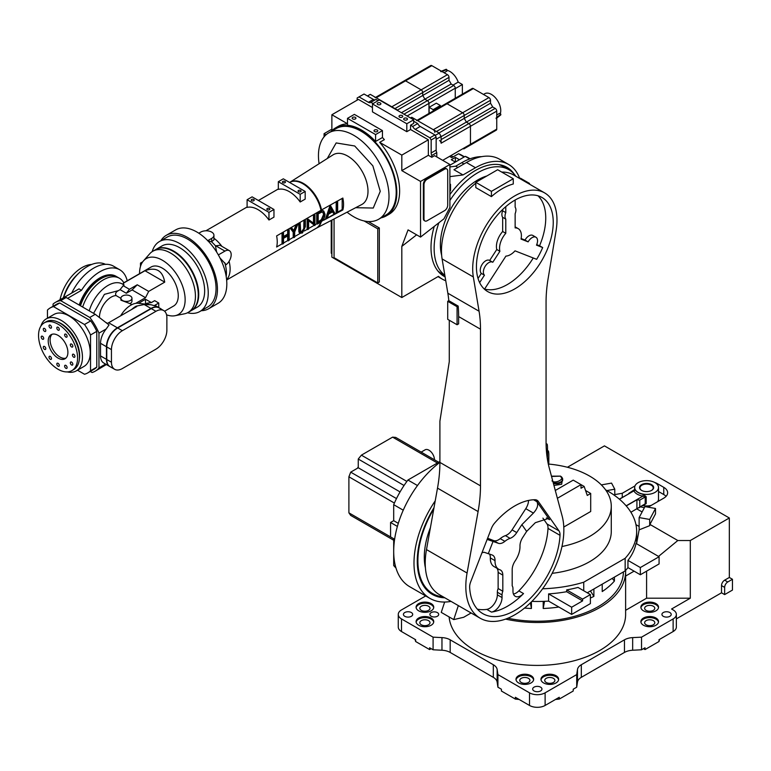 <?xml version="1.0" encoding="UTF-8"?>
<svg xmlns="http://www.w3.org/2000/svg" width="771" height="771" viewBox="0 0 771 771"><rect width="100%" height="100%" fill="white"/><g stroke="black" fill="none" stroke-linecap="round" stroke-linejoin="round"><path stroke-width="1.16" d="M437.408 616.222A4.414 2.554 0 0 0 438.699 614.42A4.414 2.554 0 0 0 435.972 612.068A4.414 2.554 0 0 0 431.162 612.617A4.414 2.554 0 0 0 429.871 614.42A4.414 2.554 0 0 0 432.598 616.781A4.414 2.554 0 0 0 437.408 616.222M655.957 625.233A8.828 5.098 0 0 0 658.54 621.628A8.828 5.098 0 0 0 653.095 616.925A8.828 5.098 0 0 0 643.467 618.024A8.828 5.098 0 0 0 640.884 621.628A8.828 5.098 0 0 0 646.329 626.341A8.828 5.098 0 0 0 655.957 625.233M658.492 622.168A8.828 5.098 0 0 0 652.652 617.908A8.828 5.098 0 0 0 643.467 619.103A8.828 5.098 0 0 0 640.932 622.168M653.307 624.789A5.079 2.93 0 0 0 654.791 622.717A5.079 2.93 0 0 0 651.659 620A5.079 2.93 0 0 0 646.127 620.636A5.079 2.93 0 0 0 644.633 622.717A5.079 2.93 0 0 0 647.765 625.426A5.079 2.93 0 0 0 653.307 624.789M655.957 610.815A8.828 5.098 0 0 0 658.54 607.211A8.828 5.098 0 0 0 653.095 602.498A8.828 5.098 0 0 0 643.467 603.606A8.828 5.098 0 0 0 640.884 607.211A8.828 5.098 0 0 0 646.329 611.923A8.828 5.098 0 0 0 655.957 610.815M658.492 607.75A8.828 5.098 0 0 0 652.652 603.481A8.828 5.098 0 0 0 643.467 604.686A8.828 5.098 0 0 0 640.932 607.75M653.307 610.362A5.079 2.93 0 0 0 654.791 608.29A5.079 2.93 0 0 0 651.659 605.582A5.079 2.93 0 0 0 646.127 606.218A5.079 2.93 0 0 0 644.633 608.29A5.079 2.93 0 0 0 647.765 610.998A5.079 2.93 0 0 0 653.307 610.362M556.045 682.923A8.828 5.098 0 0 0 558.638 679.309A8.828 5.098 0 0 0 553.183 674.606A8.828 5.098 0 0 0 543.555 675.704A8.828 5.098 0 0 0 540.972 679.309A8.828 5.098 0 0 0 546.427 684.022A8.828 5.098 0 0 0 556.045 682.923M558.58 679.858A8.828 5.098 0 0 0 552.749 675.589A8.828 5.098 0 0 0 543.555 676.793A8.828 5.098 0 0 0 541.02 679.858M553.395 682.47A5.079 2.93 0 0 0 554.879 680.398A5.079 2.93 0 0 0 551.747 677.69A5.079 2.93 0 0 0 546.215 678.326A5.079 2.93 0 0 0 544.721 680.398A5.079 2.93 0 0 0 547.863 683.106A5.079 2.93 0 0 0 553.395 682.47M531.074 682.923A8.828 5.098 0 0 0 533.657 679.309A8.828 5.098 0 0 0 528.202 674.606A8.828 5.098 0 0 0 518.584 675.704A8.828 5.098 0 0 0 515.992 679.309A8.828 5.098 0 0 0 521.447 684.022A8.828 5.098 0 0 0 531.074 682.923M533.609 679.858A8.828 5.098 0 0 0 527.769 675.589A8.828 5.098 0 0 0 518.584 676.793A8.828 5.098 0 0 0 516.05 679.858M528.414 682.47A5.079 2.93 0 0 0 529.908 680.398A5.079 2.93 0 0 0 526.766 677.69A5.079 2.93 0 0 0 521.235 678.326A5.079 2.93 0 0 0 519.75 680.398A5.079 2.93 0 0 0 522.883 683.106A5.079 2.93 0 0 0 528.414 682.47M431.162 625.233A8.828 5.098 0 0 0 433.745 621.628A8.828 5.098 0 0 0 428.3 616.925A8.828 5.098 0 0 0 418.672 618.024A8.828 5.098 0 0 0 416.089 621.628A8.828 5.098 0 0 0 421.535 626.341A8.828 5.098 0 0 0 431.162 625.233M433.697 622.168A8.828 5.098 0 0 0 427.857 617.908A8.828 5.098 0 0 0 418.672 619.103A8.828 5.098 0 0 0 416.138 622.168M428.512 624.789A5.079 2.93 0 0 0 429.996 622.717A5.079 2.93 0 0 0 426.864 620A5.079 2.93 0 0 0 421.323 620.636A5.079 2.93 0 0 0 419.838 622.717A5.079 2.93 0 0 0 422.971 625.426A5.079 2.93 0 0 0 428.512 624.789M431.162 610.815A8.828 5.098 0 0 0 433.745 607.211A8.828 5.098 0 0 0 428.3 602.498A8.828 5.098 0 0 0 418.672 603.606A8.828 5.098 0 0 0 416.089 607.211A8.828 5.098 0 0 0 421.535 611.923A8.828 5.098 0 0 0 431.162 610.815M433.697 607.75A8.828 5.098 0 0 0 427.857 603.481A8.828 5.098 0 0 0 418.672 604.686A8.828 5.098 0 0 0 416.138 607.75M428.512 610.362A5.079 2.93 0 0 0 429.996 608.29A5.079 2.93 0 0 0 426.864 605.582A5.079 2.93 0 0 0 421.323 606.218A5.079 2.93 0 0 0 419.838 608.29A5.079 2.93 0 0 0 422.971 610.998A5.079 2.93 0 0 0 428.512 610.362M540.596 690.941A4.636 2.679 0 0 0 541.955 689.043A4.636 2.679 0 0 0 539.093 686.575A4.636 2.679 0 0 0 534.033 687.154A4.636 2.679 0 0 0 532.674 689.043A4.636 2.679 0 0 0 535.537 691.52A4.636 2.679 0 0 0 540.596 690.941M669.854 616.318A4.636 2.679 0 0 0 671.213 614.42A4.636 2.679 0 0 0 668.351 611.952A4.636 2.679 0 0 0 663.291 612.531A4.636 2.679 0 0 0 661.932 614.42A4.636 2.679 0 0 0 664.795 616.896A4.636 2.679 0 0 0 669.854 616.318M411.338 616.318A4.636 2.679 0 0 0 412.697 614.42A4.636 2.679 0 0 0 409.835 611.952A4.636 2.679 0 0 0 404.775 612.531A4.636 2.679 0 0 0 403.426 614.42A4.636 2.679 0 0 0 406.288 616.896A4.636 2.679 0 0 0 411.338 616.318M625.599 570.424A88.308 50.982 180 0 1 625.618 571.523L625.618 614.42A88.308 50.982 180 0 1 599.761 650.473A88.308 50.982 180 0 1 505.545 661.99A88.308 50.982 180 0 1 449.117 616.935M625.618 571.523A88.308 50.982 180 0 1 599.761 607.567A88.308 50.982 180 0 1 505.593 619.103M651.216 505.4A11.922 6.881 180 0 1 642.898 505.603A11.922 6.881 0 0 0 651.216 505.4M640.73 506.855A11.922 6.881 0 0 0 644.402 507.626M724.644 594.595L732.45 590.085L732.45 579.272L727.766 581.98A4.414 2.554 120 0 0 724.644 587.386L724.644 594.595L721.521 592.793L721.521 585.584L724.644 587.386M676.36 618.862L721.521 592.793M673.131 631.545A11.035 6.37 0 0 0 676.36 627.035L676.36 614.42A11.035 6.37 180 0 1 673.131 618.93L641.539 637.164L641.539 649.78L645.028 647.765L645.028 649.567L658.983 641.52L658.983 639.718L673.131 631.545L673.131 618.93M577.479 682.084L577.479 669.469L576.708 674.596L545.116 692.83L545.116 705.455L559.264 697.283L559.264 699.085L573.219 691.028L573.219 689.226L576.708 687.212L577.479 682.084A13.242 7.652 180 0 1 581.315 677.343L624.452 652.439A13.242 7.652 180 0 1 632.663 650.232L641.539 649.78M497.921 687.212L501.41 689.226L501.41 691.028L515.365 699.085L515.365 697.283L529.513 705.455L529.513 692.83L497.921 674.596L497.921 687.212L497.15 682.084A13.242 7.652 180 0 0 493.315 677.343L493.315 664.727A13.242 7.652 180 0 1 497.15 669.469L497.15 682.084M441.966 650.232L441.966 637.607L433.09 637.164L401.498 618.93L401.498 631.545L415.646 639.718L415.646 641.52L429.601 649.567L429.601 647.765L433.09 649.78L441.966 650.232A13.242 7.652 180 0 1 450.177 652.439L493.315 677.343M567.408 467.265L604.445 445.879L729.327 517.987L729.327 577.469L732.45 579.272M676.36 614.42A11.035 6.37 180 0 0 673.131 609.919L671.57 609.013L690.305 598.2L690.305 540.519L729.327 517.987M729.327 577.469L724.644 580.168A4.414 2.554 120 0 0 721.521 585.584M658.983 641.52A123.63 71.375 0 0 0 659.6 639.361M643.467 648.671L645.028 649.567M641.539 637.164L632.663 637.607L632.663 650.232M624.452 652.439L624.452 639.824A13.242 7.652 180 0 1 632.663 637.607M624.452 639.824L581.315 664.727L581.315 677.343M577.479 669.469A13.242 7.652 180 0 1 581.315 664.727M576.708 674.596L576.708 687.212M497.921 674.596L497.15 669.469M493.315 664.727L450.177 639.824L450.177 652.439M441.966 637.607A13.242 7.652 180 0 1 450.177 639.824M433.09 637.164L433.09 649.78M429.601 649.567L431.162 648.671M401.498 631.545A11.035 6.37 180 0 1 398.27 627.035L398.27 614.42A11.035 6.37 0 0 1 401.498 609.919L425.708 595.944M634.996 485.923L622.255 493.276L614.776 494.597L614.776 489.19L611.548 483.099L601.341 484.901M648.141 507.173L663.764 498.153A13.242 7.652 0 0 0 667.638 492.746A13.242 7.652 0 0 0 663.764 487.339L657.518 483.735A13.242 7.652 0 0 0 654.791 482.521M649.924 524.415L655.504 513.881L655.504 508.475L649.693 519.442L649.693 525.668L649.924 524.415L677.815 540.519L690.305 540.519M658.521 556.421L677.815 540.519M690.305 598.2L646.59 598.2L646.59 571.157M646.59 598.2L625.618 610.304M398.27 614.42A11.035 6.37 0 0 0 401.498 618.93M529.513 692.83A11.035 6.37 0 0 0 545.116 692.83M545.116 705.455A11.035 6.37 180 0 1 529.513 705.455M559.264 699.085A123.63 71.375 180 0 1 555.534 699.442M519.105 699.442A123.63 71.375 180 0 1 515.365 699.085M415.646 641.52A123.63 71.375 180 0 1 415.029 639.361M606.922 490.578L614.776 489.19M622.255 493.276L622.255 497.44M666.077 496.351A13.242 7.652 0 0 0 663.764 494.548L658.511 491.522M655.504 508.475L644.942 506.614L639.13 517.582L639.13 529.85L636.663 543.227M639.13 529.85L649.693 525.668M625.618 576.053L634.099 571.157M639.13 526.458L635.94 524.617M636.759 508.86L642.108 511.954M658.501 501.198A11.922 6.881 0 0 0 658.511 500.861L658.511 499.059A11.922 6.881 180 0 1 657.576 501.728A11.922 6.881 0 0 0 658.511 499.059L658.511 487.523A11.922 6.881 180 0 1 651.148 493.883A11.922 6.881 180 0 1 638.157 492.39A11.922 6.881 180 0 1 634.668 487.523A11.922 6.881 180 0 1 642.031 481.162A11.922 6.881 180 0 1 655.022 482.656A11.922 6.881 180 0 1 658.511 487.523M649.693 519.442L639.13 517.582M634.678 490.086L635.14 489.604A11.922 6.881 0 0 0 638.157 492.563A11.922 6.881 0 0 0 643.284 494.317L646.194 496.746L646.194 503.588L643.284 505.487A11.922 6.881 180 0 1 643.139 505.468M641.597 490.404L641.597 490.404A7.064 4.077 180 0 1 641.597 484.631A7.064 4.077 180 0 1 651.582 484.631A7.064 4.077 180 0 1 651.582 490.404A7.064 4.077 180 0 1 641.597 490.404M651.428 490.491A6.621 3.826 0 0 0 653.21 487.879A6.621 3.826 0 0 0 651.273 485.181A6.621 3.826 0 0 0 644.055 484.352A6.621 3.826 0 0 0 639.969 487.879A6.621 3.826 0 0 0 641.751 490.491M639.12 507.781L645.211 503.82L630.9 512.252M628.828 493.806L619.325 499.126M626.254 505.949L636.913 499.791L639.757 500.119L645.211 496.967L642.918 496.129L626.139 505.815M639.757 506.971L639.757 500.119M619.441 499.232L634.292 490.655M643.284 494.317L642.918 496.129C638.359 495.281 635.343 493.536 633.868 490.905A1.32 1.041 153.4 0 0 635.14 489.604M507.867 618.226A86.101 49.71 0 0 0 623.411 571.918M614.42 577.113L614.42 581.026A86.101 49.71 180 0 1 602.218 591.559L602.218 584.158M593.882 588.967L593.882 596.378A86.101 49.71 180 0 1 590.393 598.045M558.859 607.028A86.101 49.71 180 0 1 543.208 608.492L543.208 601.38M531.421 601.862L531.421 608.492A86.101 49.71 180 0 1 524.54 608.059M531.421 608.492L530.39 602.874M543.208 608.492L544.519 601.322M593.882 596.378L590.432 590.962M614.42 581.026L612.203 578.395M627.951 567.61L627.951 560.401A99.343 57.353 0 0 0 636.017 543.42L659.08 556.739L659.08 563.948L640.344 574.761L627.951 567.61A99.343 57.353 180 0 1 625.156 570.916L587.271 592.793M548.595 601.11L548.595 593.892A99.343 57.353 0 0 0 566.666 591.704L566.666 589.902A99.343 57.353 0 0 0 577.999 587.435L590.393 594.595L590.393 603.606L571.658 614.42L548.595 601.11A99.343 57.353 180 0 1 531.894 601.39M557.385 498.288L581.026 484.631L581.026 488.236L584.148 486.434L587.271 495.454L590.702 493.469L590.702 511.491L563.794 527.036M451.035 601.39A77.273 44.612 -60 0 1 429.996 598.421A77.273 44.612 -60 0 1 435.22 500.871M471.12 612.984L463.67 617.282L453.743 619.605L458.331 605.601M433.996 507.703A72.638 41.933 120 0 0 432.309 594.402A72.638 41.933 120 0 0 444.809 597.795M583.734 590.75L583.734 582.211A99.343 57.353 180 0 1 542.611 588.774M571.658 614.42L571.658 607.211L548.595 593.892M590.393 594.595L582.587 599.096L582.587 600.898L571.658 607.211M583.734 582.211L625.156 558.3L625.156 570.916M605.572 489.826A99.343 57.353 180 0 1 636.663 531.498A99.343 57.353 180 0 1 625.156 558.3M640.344 574.761L640.344 567.552L627.951 560.401M659.08 556.739L640.344 567.552M548.692 464.075A73.958 42.704 180 0 1 611.278 506.268L611.278 531.498A73.958 42.704 180 0 1 552.152 573.335M585.555 490.491L590.702 493.469M555.293 490.481L573.219 480.131L584.148 486.434M439.904 462.321A77.273 44.612 120 0 0 396.39 530.217A77.273 44.612 120 0 0 409.7 586.702L429.996 598.421M444.645 602.035L441.253 612.396L453.743 619.605M611.278 506.268A73.958 42.704 180 0 1 561.963 546.523M429.466 592.485A72.638 41.933 120 0 0 432.464 593.477M566.666 589.902L582.587 599.096M582.587 600.898L566.666 591.704M547.506 450.505L548.441 451.045A52.1 30.079 180 0 1 548.827 454.717A52.1 30.079 180 0 1 548.441 458.388L547.362 459.005M439.904 461.559L407.926 480.025A68.436 39.514 120 0 0 393.692 504.677L393.692 520.685L390.569 522.487L390.569 536.905L394.617 539.247M394.395 503.068L348.897 476.796L348.897 512.84L393.692 538.707L393.692 565.538A68.436 39.514 120 0 0 395.928 567.89M548.538 465.077A52.1 30.079 0 0 0 548.827 461.925L548.827 454.717M548.441 464.634L548.441 458.388M395.571 566.618L393.692 565.538M397.383 526.42L390.569 522.487M393.692 520.685L398.299 523.336M403.243 510.19L393.692 504.677M417.477 485.537L407.926 480.025M430.44 527.557A62.702 36.198 120 0 0 425.419 567.919M443.219 596.879A71.751 41.422 -60 0 1 432.753 593.641A71.751 41.422 -60 0 1 433.745 509.101M358.255 466.879A17.666 10.196 120 0 0 357.474 468.228M434.439 459.767A7.729 4.462 -120 0 0 428.975 450.206A7.729 4.462 -120 0 0 425.11 449.821L421.168 452.105M437.408 463.005L392.603 437.138L361.377 455.16L406.886 481.432M404.052 485.489L358.255 459.044L361.377 455.16M392.603 437.138L395.725 437.417L438.728 462.243M358.255 519.779L393.692 540.24L350.699 515.413L348.897 512.84M348.897 476.796L350.699 472.151L358.255 467.775L358.255 459.044M350.699 472.151L396.496 498.586M400.062 491.917L358.255 467.775M546.07 443.547L547.179 444.183A50.78 29.317 180 0 1 547.506 447.498L547.506 454.717A50.78 29.317 180 0 1 547.198 457.935M547.179 457.801L547.179 450.823L546.437 451.247M547.506 447.498A50.78 29.317 180 0 1 547.179 450.823M513.274 183.999A59.608 34.416 120 0 0 491.416 196.624L475.813 187.613L475.813 182.341L497.661 169.726L513.274 178.737L513.274 183.999M556.98 220.198A59.608 34.416 120 0 0 544.634 192.904A59.608 34.416 120 0 0 498.702 208.874A59.608 34.416 120 0 0 472.69 268.867A59.608 34.416 120 0 0 473.327 276.943L479.07 311.233A132.458 76.474 -60 0 1 480.487 329.188L480.487 485.846A132.458 76.474 -60 0 1 478.087 511.558L467.072 573.017A69.323 40.025 120 0 0 465.819 586.48A69.323 40.025 120 0 0 480.179 618.217A69.323 40.025 120 0 0 533.59 599.645A69.323 40.025 120 0 0 563.852 529.879A69.323 40.025 120 0 0 562.184 516.194L549.251 467.92A132.458 76.474 -60 0 1 546.061 441.773L546.061 302.348A132.458 76.474 -60 0 1 548.104 278.678L556.064 230.847A59.608 34.416 120 0 0 556.98 220.198M544.634 192.904L513.419 174.882A59.608 34.416 120 0 0 501.776 172.097M475.813 183.18A59.608 34.416 120 0 0 441.465 250.835A59.608 34.416 120 0 0 442.101 258.921L473.327 276.943M467.072 573.017L426.488 549.588A69.323 40.025 120 0 0 425.226 563.042A69.323 40.025 120 0 0 439.586 594.778L480.179 618.217M469.635 586.962A11.035 6.37 -60 0 1 470.686 581.845L491.397 528.472A11.035 6.37 -60 0 1 494.674 523.008A64.022 36.96 -60 0 1 534.997 499.733A11.035 6.37 -60 0 1 537.04 500.254A11.035 6.37 -60 0 1 538.283 501.401L558.985 530.862A11.035 6.37 -60 0 1 560.016 535.334A64.022 36.96 -60 0 1 530.853 597.824A64.022 36.96 -60 0 1 482.819 613.629A64.022 36.96 -60 0 1 469.655 587.512A11.035 6.37 -60 0 1 469.635 586.962M484.593 289.067A54.307 31.36 120 0 0 533.243 257.986M484.487 289.221L505.911 256.107A15.459 8.924 120 0 0 515.018 250.845L536.655 259.316A54.307 31.36 120 0 0 542.678 247.558L539.555 245.756A54.307 31.36 120 0 0 545.743 218.029A54.307 31.36 120 0 0 537.985 195.786M553.241 222.356A54.307 31.36 -60 0 1 529.532 277.011A54.307 31.36 -60 0 1 487.677 291.563A54.307 31.36 -60 0 1 476.43 266.699A54.307 31.36 -60 0 1 500.138 212.044A54.307 31.36 -60 0 1 541.994 197.492A54.307 31.36 -60 0 1 553.241 222.356M477.384 609.167A64.022 36.96 120 0 0 486.78 609.379A11.035 6.37 120 0 0 497.353 594.855L502.037 597.554L502.037 594.952A7.729 4.462 -60 0 1 502.817 591.251L502.817 575.118A11.035 6.37 120 0 0 500.533 570.068A11.035 6.37 120 0 0 499.81 569.75A17.666 10.196 -60 0 1 498.664 569.239A17.666 10.196 -60 0 1 495.011 561.153A17.666 10.196 -60 0 1 495.021 560.642A11.035 6.37 120 0 0 492.736 555.265A11.035 6.37 120 0 0 492.235 555.024L484.121 552.258L481.971 552.74M498.664 569.239L493.98 566.531A17.666 10.196 -60 0 1 490.327 558.445A17.666 10.196 -60 0 1 490.337 557.934A11.035 6.37 120 0 0 489.44 553.925M487.147 539.401L498.259 543.266A11.035 6.37 120 0 0 504.899 541.338A17.666 10.196 -60 0 1 510.103 538.341A11.035 6.37 120 0 0 516.743 532.588L521.88 524.646L526.641 531.412L522.767 537.397A11.035 6.37 120 0 0 519.972 545.916A11.035 6.37 120 0 0 519.982 546.225A17.666 10.196 -60 0 1 515.182 560.874A11.035 6.37 120 0 0 512.185 569.711L512.185 585.844A7.729 4.462 -60 0 1 512.966 588.639L512.966 591.251A11.035 6.37 -60 0 0 515.25 596.301A11.035 6.37 -60 0 0 523.528 593.574L518.844 590.865A64.022 36.96 120 0 0 547.998 528.395A11.035 6.37 120 0 0 546.967 523.923L558.985 530.862M542.678 247.558L536.491 245.139A7.729 4.462 120 0 0 537.56 240.783A7.729 4.462 120 0 0 535.961 237.246A7.729 4.462 120 0 0 528.145 241.863L521.042 239.087A15.459 8.924 120 0 0 518.189 228.621A15.459 8.924 120 0 0 515.144 227.898L515.144 213.712A7.729 4.462 120 0 0 515.924 210.011A7.729 4.462 120 0 0 515.144 207.206L515.144 200.007M505.786 206.667L505.786 212.613A7.729 4.462 120 0 0 505.786 219.118L505.786 233.305A15.459 8.924 120 0 0 499.541 248.31A15.459 8.924 120 0 0 499.887 251.298L496.765 249.496A15.459 8.924 -60 0 1 496.418 246.508A15.459 8.924 -60 0 1 502.663 231.502L502.663 217.316A7.729 4.462 -60 0 1 502.663 210.811L502.663 209.5M426.488 549.588L437.504 488.12A132.458 76.474 120 0 0 439.904 462.407L439.904 421.178L449.271 361.695L449.271 320.235M457.078 324.745L447.71 319.339L447.71 301.307L457.078 306.713L457.078 324.745L458.639 323.839L458.639 316.573A132.458 76.474 120 0 0 458.176 306.087L448.809 300.68A132.458 76.474 120 0 0 447.845 293.211L442.101 258.921M502.037 597.554A11.035 6.37 -60 0 1 491.464 612.087A64.022 36.96 120 0 0 523.528 593.574M521.88 524.646L533.416 513.081C537.416 508.677 538.572 504.87 536.886 501.661L549.569 519.702L546.427 517.89M542.909 518.141L546.967 523.923M457.078 306.713L458.176 306.087M447.71 301.307L448.809 300.68M491.416 196.624L491.416 191.353L475.813 182.341M491.416 191.353L513.274 178.737M528.559 500.437A11.035 6.37 -60 0 1 525.774 508.677L512.06 529.889A11.035 6.37 -60 0 1 505.419 535.633A17.666 10.196 120 0 0 500.215 538.64A11.035 6.37 -60 0 1 493.575 540.558L487.609 538.225M497.353 594.855L497.353 592.244A7.729 4.462 -60 0 1 498.133 588.543L498.133 572.41A11.035 6.37 120 0 0 496.823 568.169M493.112 541.252L488.361 553.511M513.428 594.046A11.035 6.37 120 0 0 518.844 590.865M526.641 531.412L535.334 522.69L548.258 518.517L549.569 519.702M521.138 238.547L525.022 240.06A7.729 4.462 -60 0 1 532.838 235.444L535.961 237.246M536.712 244.648L539.555 245.756M499.887 251.298L492.785 262.275A7.729 4.462 120 0 0 492.698 262.227A7.729 4.462 120 0 0 485.267 266.188A7.729 4.462 120 0 0 484.439 275.199L479.649 282.6M484.439 275.199L481.316 273.397L478.039 278.456M481.316 273.397A7.729 4.462 -60 0 1 482.145 264.386A7.729 4.462 -60 0 1 489.575 260.425A7.729 4.462 -60 0 1 489.662 260.473L496.765 249.496M502.663 210.811L505.786 212.613M498.133 588.543L502.817 591.251M528.145 241.863L525.022 240.06M492.602 262.169L489.662 260.473M505.786 233.305L502.663 231.502M505.786 219.118L502.663 217.316M402.202 117.134A1.879 1.079 0 0 0 402.751 116.363A1.879 1.079 0 0 0 401.595 115.361A1.879 1.079 0 0 0 399.551 115.602A1.879 1.079 0 0 0 399.002 116.363A1.879 1.079 0 0 0 400.159 117.365A1.879 1.079 0 0 0 402.202 117.134M380.344 104.509A1.879 1.079 0 0 0 380.893 103.748A1.879 1.079 0 0 0 379.737 102.745A1.879 1.079 0 0 0 377.694 102.977A1.879 1.079 0 0 0 377.144 103.748A1.879 1.079 0 0 0 378.301 104.75A1.879 1.079 0 0 0 380.344 104.509M355.373 118.936A1.879 1.079 0 0 0 355.923 118.165A1.879 1.079 0 0 0 354.766 117.163A1.879 1.079 0 0 0 352.713 117.404A1.879 1.079 0 0 0 352.164 118.165A1.879 1.079 0 0 0 353.33 119.168A1.879 1.079 0 0 0 355.373 118.936M377.231 131.552A1.879 1.079 0 0 0 377.78 130.781A1.879 1.079 0 0 0 376.614 129.788A1.879 1.079 0 0 0 374.571 130.02A1.879 1.079 0 0 0 374.022 130.781A1.879 1.079 0 0 0 375.178 131.783A1.879 1.079 0 0 0 377.231 131.552M406.886 119.833A1.879 1.079 0 0 0 407.435 119.071A1.879 1.079 0 0 0 406.278 118.069A1.879 1.079 0 0 0 404.235 118.3A1.879 1.079 0 0 0 403.686 119.071A1.879 1.079 0 0 0 404.842 120.074A1.879 1.079 0 0 0 406.886 119.833M331.251 131.398A50.78 29.317 60 0 1 335.52 127.909A50.78 29.317 60 0 1 360.915 130.424A50.78 29.317 60 0 1 394.087 175.171A50.78 29.317 60 0 1 386.3 215.861A50.78 29.317 60 0 1 381.144 217.817M401.816 155.116L428.348 139.802L428.348 155.299L401.816 170.622L401.816 155.116L379.689 142.346L384.372 139.647A50.78 29.317 -120 0 0 382.455 137.517L375.583 141.478A50.78 29.317 -120 0 0 361.541 130.068A50.78 29.317 -120 0 0 347.49 125.259L347.49 118.349L354.361 114.378L382.455 130.607L375.583 134.568L347.49 118.349M347.49 123.909A50.78 29.317 -120 0 0 338.334 126.29L335.52 127.909M434.246 226.395A62.923 36.324 120 0 0 431.008 247.501A62.923 36.324 120 0 0 444.038 276.307A62.923 36.324 120 0 0 445.118 276.885M442.515 275.334A62.923 36.324 120 0 0 445.021 276.326M444.886 275.517L441.465 273.551A61.815 35.688 -60 0 1 437.764 270.823M499.078 164.637A61.815 35.688 -60 0 1 503.28 166.478L508.744 169.63A61.815 35.688 -60 0 1 515.828 176.27M379.332 99.96L413.68 119.794L413.68 123.399L410.558 125.201L410.558 129.528L406.809 131.687L406.809 123.755L372.46 103.931L379.332 99.96M406.809 123.755L413.68 119.794M331.877 253.543L331.251 253.177L331.251 220.439M331.877 130.241L330.942 129.701L324.071 133.672L324.071 136.843M378.089 100.683L375.901 99.42L370.899 102.302A4.414 2.554 60 0 1 370.61 102.524A4.414 2.554 60 0 1 368.403 102.302L359.035 96.895L364.037 94.014L373.405 99.42A4.414 2.554 -120 0 0 375.275 99.777M359.035 96.895L357.166 97.975L357.166 100.143M449.898 165.216L465.221 156.368A51.879 29.953 -60 0 1 468.344 157.776L470.098 158.787M465.221 156.368L469.684 158.942M457.878 167.452L455.69 166.189L461.762 162.691L463.94 163.953M509.159 169.88A62.923 36.324 120 0 0 505.352 166.488M423.356 184.317L423.983 184.683A4.414 2.554 -60 0 1 427.105 179.277L426.479 178.911A4.414 2.554 120 0 0 423.356 184.317L423.356 218.569A4.414 2.554 120 0 0 424.272 220.593A4.414 2.554 120 0 0 424.609 220.737M423.983 184.683L423.983 218.935L423.356 218.569M446.457 168.82A4.414 2.554 120 0 0 446.168 168.598A4.414 2.554 120 0 0 443.961 168.82L444.588 169.177A4.414 2.554 -60 0 1 446.795 168.965A4.414 2.554 -60 0 1 447.71 170.979L447.71 205.231A4.414 2.554 -60 0 1 444.588 210.637L427.105 220.737A4.414 2.554 -60 0 1 424.898 220.949A4.414 2.554 -60 0 1 423.983 218.935M444.588 169.177L427.105 179.277M417.737 123.572A4.414 2.554 -120 0 0 420.234 126.463L434.911 134.935L429.91 137.816L415.241 129.345A4.414 2.554 60 0 1 412.745 126.463L417.737 123.572L413.68 121.23M436.155 137.093L436.155 150.075A4.414 2.554 -120 0 0 436.781 152.6L431.789 155.482A4.414 2.554 60 0 1 431.162 152.957L431.162 139.975L436.155 137.093L434.911 134.935M436.781 156.918L436.781 152.6M431.162 139.975L429.91 137.816M373.087 103.565L370.899 102.302M412.745 126.463L410.558 125.201M406.809 131.687L372.46 111.862L372.46 103.931M375.583 141.478L375.583 134.568M382.455 137.517L382.455 130.607M326.037 134.8L324.071 133.672M331.877 130.733L331.877 114.744L347.49 123.755M372.46 107.535L358.419 99.42L331.877 114.744M455.69 166.189L449.898 166.941M481.721 156.648A62.702 36.198 120 0 0 461.762 162.691M508.609 164.454L499.56 159.231A66.229 38.242 120 0 0 466.445 162.508L453.955 169.726L463.005 174.95L475.495 167.741A66.229 38.242 -60 0 1 508.609 164.454A66.229 38.242 -60 0 1 519.731 178.525M528.858 183.797L529.513 183.421L520.454 178.197L519.808 178.573M449.898 176.626L463.005 174.95M529.513 183.421L529.513 184.173M445.763 280.76A66.229 38.242 -60 0 1 442.381 279.169A66.229 38.242 -60 0 1 438.506 276.336L401.816 297.529L401.816 246.392L408.061 229.883L420.542 237.092L420.542 181.436L449.898 164.493L434.593 155.665L431.789 157.284L431.789 155.482M449.898 191.314A66.229 38.242 -60 0 1 450.515 190.495L449.898 190.129M450.515 190.495L450.515 184.288L449.898 184.365M514.305 174.285A62.923 36.324 120 0 0 506.952 167.326A62.923 36.324 120 0 0 449.898 194.581M449.898 164.493L449.898 207.447L443.961 218.81L420.542 237.092M443.961 168.82L426.479 178.911M428.348 139.802L410.558 129.528M431.789 157.284L428.348 155.299M364.114 220.959L377.771 228.842L377.771 282.928L334.065 257.687L334.065 218.974M379.689 142.346A50.78 29.317 60 0 1 389.114 214.232L386.3 215.861M331.877 220.111L331.877 257.148L401.816 297.529M416.619 234.827L401.816 246.392M420.542 181.436L401.816 170.622M368.239 221.537L379.332 227.946L377.771 228.842M379.332 227.946L379.332 282.022L377.771 282.928M300.623 191.69A1.503 0.867 0 0 0 301.066 191.083A1.503 0.867 0 0 0 300.141 190.283A1.503 0.867 0 0 0 298.502 190.466A1.503 0.867 0 0 0 298.059 191.083A1.503 0.867 0 0 0 298.984 191.883A1.503 0.867 0 0 0 300.623 191.69M285.01 182.679A1.503 0.867 0 0 0 285.453 182.072A1.503 0.867 0 0 0 284.528 181.272A1.503 0.867 0 0 0 282.89 181.455A1.503 0.867 0 0 0 282.446 182.072A1.503 0.867 0 0 0 283.381 182.872A1.503 0.867 0 0 0 285.01 182.679M253.794 200.711A1.503 0.867 0 0 0 254.228 200.094A1.503 0.867 0 0 0 253.302 199.294A1.503 0.867 0 0 0 251.664 199.477A1.503 0.867 0 0 0 251.23 200.094A1.503 0.867 0 0 0 252.156 200.894A1.503 0.867 0 0 0 253.794 200.711M269.407 209.722A1.503 0.867 0 0 0 269.84 209.105A1.503 0.867 0 0 0 268.915 208.305A1.503 0.867 0 0 0 267.277 208.498A1.503 0.867 0 0 0 266.843 209.105A1.503 0.867 0 0 0 267.768 209.905A1.503 0.867 0 0 0 269.407 209.722M273.965 217.133L268.963 220.014A26.493 15.295 -120 0 0 247.105 207.399L247.105 199.737L252.107 196.846L273.965 209.471L273.965 217.133M305.181 199.111L300.189 201.992A26.493 15.295 -120 0 0 278.331 189.377L278.331 181.705L283.323 178.824L305.181 191.439L305.181 199.111M282.147 243.809L276.616 246.999A26.493 15.295 -120 0 0 277.242 241.824A26.493 15.295 -120 0 0 276.616 235.926L320.987 210.31A26.493 15.295 -120 0 0 307.754 187.314A26.493 15.295 -120 0 0 289.636 182.448L289.848 182.313A26.503 15.304 60 0 1 308.063 186.784A26.503 15.304 60 0 1 321.536 209.943L320.987 210.31M321.536 209.943L342.844 198.041A27.525 15.892 60 0 1 343.538 204.392A27.525 15.892 60 0 1 342.844 209.943L327.183 218.347M218.347 254.912L224.939 251.105A8.828 5.098 -60 0 1 229.363 250.671A8.828 5.098 -60 0 1 231.184 254.709A8.828 5.098 -60 0 1 226.202 264.655L220.005 258.006M216.641 252.05L215.466 245.862A28.884 16.683 -120 0 0 211.485 241.737L207.611 240.745M319.088 163.722A49.893 28.806 60 0 1 318.452 155.665A49.893 28.806 60 0 1 328.783 132.824A49.893 28.806 60 0 1 367.237 146.191A49.893 28.806 60 0 1 389.008 196.403A49.893 28.806 60 0 1 378.677 219.243A49.893 28.806 60 0 1 347.066 212.189M378.677 219.243L385.857 215.09A49.893 28.806 -120 0 0 396.198 192.249A49.893 28.806 -120 0 0 374.417 142.037A49.893 28.806 -120 0 0 335.963 128.67L328.783 132.824M316.852 223.773L314.954 224.862M314.25 225.267L308.593 228.544M307.243 229.324L304.372 230.982M300.295 233.334L294.667 236.581M293.308 237.362L289.135 239.771M287.785 240.552L283.497 243.029M321.594 210.473L323.743 211.061L325.044 214.357C324.861 217.942 323.271 220.622 320.264 222.395L317.363 224.072L316.736 223.706L316.736 212.892L321.594 210.473L323.396 210.907M282.032 243.742L282.032 232.929L283.497 232.803L283.497 237.237L288.296 234.471L288.296 230.028L289.135 229.546L289.135 240.359L288.296 240.851L288.296 235.579L283.497 238.355L283.497 243.617L282.032 243.742M283.497 236.524L287.67 234.105L287.67 229.671L289.135 229.546M288.296 240.851L287.67 240.485L287.67 235.936M293.818 237.661L293.202 237.295L293.202 232.158L290.195 228.216L291.785 228.023L294.243 231.242L296.7 225.18L297.664 224.621L294.667 232.032L294.667 237.169L293.818 237.661L293.818 232.514L293.202 232.158M293.741 230.587L296.074 224.814L297.664 224.621M299.89 233.044L298.888 232.004L298.724 223.291L300.189 223.166L300.729 232.081L302.396 231.878L304.41 228.881L304.506 220.67L305.355 220.188L305.355 226.722L302.444 232.958L300.17 233.266L299.514 232.37L299.35 223.648L300.189 223.166M300.468 231.83L301.769 231.512L303.793 228.524L303.89 220.313L305.355 220.188M322.548 220.679L326.085 218.848M327.241 218.183L334.065 214.242M335.057 213.673L336.657 212.748M337.65 212.17L342.179 209.558L342.179 198.398M313.489 223.137L313.489 214.762L314.337 214.28L314.954 214.637L314.954 225.46L308.593 220.776M314.77 225.566L308.593 220.641L308.593 229.132L307.128 229.257L307.128 218.434L314.115 223.638L314.115 215.128L314.954 214.637M326.249 218.935L325.622 218.579L330.181 205.125L335.134 213.808L334.219 214.338L332.831 211.668L328.591 214.116L327.164 218.405L326.249 218.935L330.692 205.558L330.065 205.192M334.219 214.338L332.494 211.861M336.185 212.478L336.185 201.665L337.033 201.173L337.65 201.539L337.65 212.353L336.185 212.478M316.736 212.892L317.363 213.249L322.22 210.84M317.363 224.072L317.363 213.249M287.67 229.671L288.296 230.028M287.67 234.105L288.296 234.471M282.032 232.929L283.497 232.803M282.658 244.108L282.658 233.285M296.074 224.814L296.7 225.18M290.195 228.216L291.785 228.023M293.818 232.514L290.821 228.573M323.955 220.082L326.162 218.897M342.179 209.558L342.844 209.943M303.89 220.313L304.506 220.67M303.793 228.524L304.41 228.881M301.769 231.512L302.396 231.878M298.724 223.291L299.35 223.648M298.888 232.004L299.514 232.37M313.489 214.762L314.115 215.128M307.754 229.613L307.754 218.8L307.128 218.434M336.185 201.665L337.65 201.539M336.811 212.835L336.811 202.021M229.363 250.671L219.957 245.245L215.466 245.862M211.485 241.737L213.933 239.926L213.933 235.242A7.729 4.462 180 0 1 211.678 238.403L207.746 240.668M198.812 233.208L200.749 232.09A7.729 4.462 180 0 1 209.163 231.127A7.729 4.462 180 0 1 213.933 235.242M268.963 220.014L268.963 212.353L247.105 199.737M268.963 212.353L273.965 209.471M300.189 201.992L300.189 194.321L278.331 181.705M300.189 194.321L305.181 191.439M324.205 214.839L321.95 220.034L318.201 222.472L318.201 213.875L321.738 212.141L323.174 212.285L324.205 214.839L323.579 214.483L321.324 219.668L318.201 221.749M330.74 207.64L332.388 210.811L329.044 212.748L330.74 207.64M321.95 220.034L321.324 219.668M322.837 212.131L323.579 214.483M332.388 210.811L331.761 210.454L329.342 211.852M330.566 208.151L331.761 210.454M208.671 308.728L218.039 303.321A42.386 24.47 -120 0 0 218.039 254.372A42.386 24.47 -120 0 0 175.653 229.903L166.285 235.309A42.386 24.47 60 0 1 208.671 259.779A42.386 24.47 60 0 1 208.671 308.728A42.386 24.47 60 0 1 201.26 310.703M160.86 240.735A42.386 24.47 60 0 1 166.285 235.309M152.195 251.625A40.4 23.323 60 0 1 159.472 241.535A40.4 23.323 60 0 1 190.601 252.358A40.4 23.323 60 0 1 208.237 293.019A40.4 23.323 60 0 1 199.872 311.513A40.4 23.323 60 0 1 187.498 312.766M199.872 311.513L207.678 307.003A40.4 23.323 -120 0 0 216.044 288.508A40.4 23.323 -120 0 0 198.407 247.848A40.4 23.323 -120 0 0 167.278 237.025L159.472 241.535M155.848 249.496A35.321 20.393 60 0 1 156.079 249.361A35.321 20.393 60 0 1 183.296 258.825A35.321 20.393 60 0 1 198.716 294.368A35.321 20.393 60 0 1 191.401 310.54A35.321 20.393 60 0 1 191.169 310.674M191.401 310.54L197.337 307.118A35.321 20.393 -120 0 0 204.652 290.946A35.321 20.393 -120 0 0 189.232 255.394A35.321 20.393 -120 0 0 162.006 245.93L156.079 249.361M375.101 97.666A2.207 1.272 60 0 1 376.2 97.782L391.813 106.793A2.207 1.272 60 0 1 392.767 107.718M407.098 115.997L428.965 103.372L428.965 113.443L428.965 103.372A2.207 1.272 -120 0 0 427.404 100.664A2.207 1.272 60 0 1 428.965 103.372L455.256 88.193L455.256 98.264M401.431 112.72L424.85 99.189L427.404 100.664L403.975 114.185M394.935 108.595L422.72 92.549A2.207 1.272 -120 0 0 421.159 89.85A2.207 1.272 60 0 1 422.72 92.549L422.72 95.498A20.971 12.105 60 0 1 424.85 99.189A20.971 12.105 -120 0 0 422.72 95.498L397.489 110.07M376.2 97.782L405.546 80.839A2.207 1.272 -120 0 0 404.447 80.724A2.207 1.272 60 0 1 405.546 80.839L421.159 89.85L391.813 106.793M398.058 110.773A29.365 16.952 -120 0 0 397.691 110.186L370.321 94.38A29.365 16.952 -120 0 0 369.328 94.881L367.439 95.98M367.497 96.009L370.321 94.38M453.695 85.485L451.141 84.01L424.85 99.189L427.404 100.664L453.695 85.485A2.207 1.272 -120 0 1 455.256 88.193M449.011 80.319L449.011 77.379L422.72 92.549L422.72 95.498L449.011 80.319A20.971 12.105 -120 0 1 451.141 84.01M447.45 74.671L431.837 65.66L405.546 80.839L421.159 89.85L447.45 74.671A2.207 1.272 -120 0 1 449.011 77.379M440.366 106.861L440.366 105.511L436.299 103.169L429.119 107.314L429.119 113.347M431.837 65.66A2.207 1.272 -120 0 0 430.738 65.545L375.554 97.406M429.119 107.314L433.177 109.655L433.177 111.005M440.366 105.511L433.177 109.655M441.128 71.742L446.814 69.621L446.207 69.274L440.655 71.472M446.814 69.621L446.901 71.115L444.096 72.734M453.02 85.099L458.205 82.102A13.242 7.652 -120 0 0 446.852 70.296M458.205 82.102L462.369 84.511L455.256 88.626M462.369 84.511L462.369 94.149M439.547 140.524A2.207 1.272 60 0 1 441.108 143.223L441.108 136.428A29.365 16.952 -120 0 0 439.191 133.104L411.81 117.298A29.365 16.952 -120 0 0 410.818 117.799L410.519 117.973M416.591 120.584A2.207 1.272 60 0 1 417.699 120.69L433.302 129.711A2.207 1.272 60 0 1 434.863 132.41M468.903 145.208A2.207 1.272 60 0 0 470.002 145.314A2.207 1.272 -120 0 0 470.455 144.312A2.207 1.272 60 0 1 470.002 145.314L463.756 148.928A2.207 1.272 -120 0 0 463.766 148.919A2.207 1.272 60 0 1 463.756 148.928A2.207 1.272 60 0 1 463.747 148.928L490.048 133.749A2.207 1.272 -120 0 0 490.057 133.74M441.108 143.223L470.455 126.28A2.207 1.272 -120 0 0 468.903 123.582A2.207 1.272 60 0 1 470.455 126.28L470.455 144.312L442.699 160.339M441.108 136.679L466.349 122.107L468.903 123.582L441.108 139.618M436.425 131.513L464.219 115.467A2.207 1.272 -120 0 0 462.658 112.759A2.207 1.272 60 0 1 464.219 115.467L464.219 118.416A20.971 12.105 60 0 1 466.349 122.107A20.971 12.105 -120 0 0 464.219 118.416L438.978 132.978M417.699 120.69L447.045 103.748A2.207 1.272 -120 0 0 445.937 103.642A2.207 1.272 60 0 1 447.045 103.748L462.658 112.759L433.302 129.711M410.586 118.002L411.81 117.298M435.191 135.417L439.191 133.104M436.155 139.291L441.108 136.428M496.746 129.133L496.746 111.101L470.455 126.28L470.455 144.312L496.746 129.133A2.207 1.272 -120 0 1 496.293 130.145L470.002 145.314M495.184 108.403L492.63 106.928L466.349 122.107L468.903 123.582L495.184 108.403A2.207 1.272 -120 0 1 496.746 111.101M490.501 103.237L490.501 100.288L464.219 115.467L464.219 118.416L490.501 103.237A20.971 12.105 -120 0 1 492.63 106.928M488.939 97.589L473.336 88.569L447.045 103.748L462.658 112.759L488.939 97.589A2.207 1.272 -120 0 1 490.501 100.288M473.336 88.569A2.207 1.272 -120 0 0 472.228 88.463L417.044 120.324M496.746 114.985L499.56 113.356L500.803 114.185L496.119 118.04M496.119 118.589L500.803 114.879L500.803 114.185M500.244 113.809A13.242 7.652 -120 0 0 496.331 98.871A13.242 7.652 -120 0 0 484.757 93.725L483.504 94.448M444.857 275.334A61.815 35.688 -60 0 1 434.131 248.407A61.815 35.688 -60 0 1 438.882 222.78M486.819 175.981A52.987 30.589 120 0 0 440.376 244.802A52.987 30.589 120 0 0 441.648 255.249M449.898 200.489A61.815 35.688 -60 0 1 508.744 169.63M455.198 161.968A2.872 1.658 120 0 0 455.362 160.975L455.362 157.371L459.42 159.713M455.362 162.064L451.295 159.713L455.362 157.371M464.132 156.995L458.504 153.757L451.767 157.641L450.206 156.744M464.45 156.812L461.55 155.125A50.78 29.317 120 0 0 458.504 153.757M451.527 155.983L453.088 156.879M139.551 273.686A32.228 18.61 60 0 1 139.551 273.368A32.228 18.61 60 0 1 143.454 260.897L149.757 253.746A35.321 20.393 60 0 1 152.803 251.25A35.321 20.393 60 0 1 180.019 260.714A35.321 20.393 60 0 1 195.439 296.257A35.321 20.393 60 0 1 188.124 312.428A35.321 20.393 60 0 1 184.433 313.816L175.094 315.705A32.228 18.61 60 0 1 166.565 314.828M152.803 251.25L155.607 249.631A35.321 20.393 60 0 1 182.833 259.095A35.321 20.393 60 0 1 198.253 294.638A35.321 20.393 60 0 1 190.929 310.809L188.124 312.428M143.454 260.897A32.228 18.61 60 0 1 169.013 265.214A32.228 18.61 60 0 1 185.136 299.688A32.228 18.61 60 0 1 175.094 315.705M164.599 311.224L173.6 306.029A22.523 13.001 -120 0 0 178.265 295.717A22.523 13.001 -120 0 0 168.435 273.059A22.523 13.001 -120 0 0 151.087 267.026L123.62 282.88M130.338 300.497A5.522 3.19 180 0 1 124.324 301.191A5.522 3.19 180 0 1 120.922 298.242A5.522 3.19 180 0 1 122.541 295.987A5.522 3.19 180 0 1 128.555 295.303A5.522 3.19 180 0 1 131.957 298.242A5.522 3.19 180 0 1 130.338 300.497M131.957 298.242L131.957 301.124A5.522 3.19 180 0 1 130.338 303.379A5.522 3.19 180 0 1 129.952 303.581L120.922 300.189L120.922 298.242M142.731 261.803L140.486 263.094L141.565 263.711M140.486 266.438L140.486 263.094M123.871 282.909L144.977 270.727C156.06 266.727 162.642 270.534 164.724 282.138L148.687 291.399L145.536 297.683L135.715 303.35M138.529 303.292L145.488 299.273L151.386 302.56L154.672 300.661L158.749 303.022L154.508 305.47M82.661 307.041A32.228 18.61 -60 0 1 119.447 278.264A32.228 18.61 -60 0 1 123.803 282.774M119.447 278.264L117.269 277.001A32.228 18.61 120 0 0 80.473 305.779M89.234 310.838A28.7 16.567 -60 0 1 124.015 285.222L123.321 283.227M131.822 304.661L129.952 303.581M120.922 298.367L116.084 295.572A16.557 9.56 120 0 0 99.43 317.401M145.488 304.111L145.488 299.273M151.386 302.56L146.712 303.282L146.712 304.256M158.749 307.523L158.749 303.022M148.842 304.506L146.712 303.282M145.536 297.683L132.101 289.925L126.319 293.259L120.074 289.655L118.377 290.638C115.785 292.084 115.014 293.732 116.084 295.572M148.687 291.399L137.248 284.788L132.101 289.925M137.248 284.788L129.441 289.298L123.196 285.694L124.015 285.222M144.977 270.727L164.724 282.138M123.196 285.694L120.074 289.655M129.441 289.298L126.319 293.259M67.578 298.338L81.495 290.301A39.735 22.947 -60 0 1 99.902 271.749A39.735 22.947 -60 0 1 119.765 269.773A39.735 22.947 -60 0 1 127.215 280.808M119.765 269.773L113.53 266.168A39.735 22.947 120 0 0 93.657 268.144A39.735 22.947 120 0 0 71.732 292.961M81.495 290.301L79.008 288.874L55.367 302.405A39.735 22.947 60 0 1 60.687 300.661L89.783 317.459A39.735 22.947 60 0 1 98.967 333.139L98.967 367.902L105.588 364.076M80.107 305.567A32.209 18.6 -60 0 1 100.779 278.398A32.209 18.6 -60 0 1 116.594 276.644A32.228 18.61 120 0 0 116.016 276.278A32.228 18.61 120 0 0 99.902 277.878A32.228 18.61 120 0 0 79.22 305.056M109.819 366.514A15.459 8.924 -60 0 1 109.655 366.427A15.459 8.924 -60 0 1 106.456 359.353L106.456 346.728A15.459 8.924 -60 0 1 117.385 327.81L150.952 308.429A15.459 8.924 -60 0 1 158.672 307.658A15.459 8.924 -60 0 1 158.826 307.754M89.783 317.459L95.238 314.308L109.039 324.957L106.205 328.957A15.459 8.924 120 0 0 100.529 343.307L100.529 355.923A15.459 8.924 120 0 0 103.728 362.996L109.655 366.427A15.459 8.924 -60 0 1 106.456 359.353L106.456 346.728A15.459 8.924 -60 0 1 117.385 327.81L150.952 308.429A15.459 8.924 -60 0 1 158.672 307.658L158.99 307.841A15.459 8.924 120 0 0 151.261 308.612L117.693 327.983A15.459 8.924 120 0 0 106.774 346.911L106.774 359.527A15.459 8.924 120 0 0 109.974 366.601A15.459 8.924 -60 0 1 106.774 359.527L100.529 355.923M158.672 307.658L155.944 306.087L151.039 304.767L144.187 304.526L136.12 306.174L136.746 306.54L108.644 322.76A15.459 8.924 120 0 0 107.362 323.589M106.205 328.957L98.967 333.139M106.398 364.538L95.103 371.236A39.735 22.947 60 0 1 92.096 372.509L90.284 371.468M98.967 367.902A39.735 22.947 60 0 1 95.103 371.236M151.039 304.767L138.327 303.273A20.624 11.902 120 0 0 120.652 315.831M131.639 309.479A23.178 13.386 -60 0 1 136.12 306.174M161.091 308.882L154.846 305.277M95.238 314.308L66.152 297.51L64.253 297.384L79.008 288.874M53.064 306.28L53.064 304.082A39.735 22.947 60 0 1 55.367 302.405M66.152 297.51L60.687 300.661M45.797 348.665A1.764 1.022 -120 0 0 45.026 346.883A1.764 1.022 -120 0 0 43.658 346.41A1.764 1.022 -120 0 0 43.292 347.22A1.764 1.022 -120 0 0 44.063 348.993A1.764 1.022 -120 0 0 45.431 349.465A1.764 1.022 -120 0 0 45.797 348.665M52.11 334.257A13.907 8.028 -120 0 0 50.105 339.972A13.907 8.028 -120 0 0 55.57 353.301A13.907 8.028 -120 0 0 65.892 358.13M67.896 352.414A13.907 8.028 -120 0 0 61.825 338.411A13.907 8.028 -120 0 0 51.108 334.691A13.907 8.028 -120 0 0 48.226 341.052A13.907 8.028 -120 0 0 54.298 355.055A13.907 8.028 -120 0 0 65.015 358.775A13.907 8.028 -120 0 0 67.896 352.414M77.572 357.995A27.592 15.931 60 0 1 71.857 370.629A27.592 15.931 60 0 1 50.597 363.237A27.592 15.931 60 0 1 38.55 335.462A27.592 15.931 60 0 1 44.265 322.837A27.592 15.931 60 0 1 65.535 330.229A27.592 15.931 60 0 1 77.572 357.995M71.857 370.629L73.737 369.55A27.592 15.931 -120 0 0 79.452 356.915A27.592 15.931 -120 0 0 67.405 329.15A27.592 15.931 -120 0 0 46.135 321.748L44.265 322.837M59.309 365.483A1.764 1.022 -120 0 0 58.538 363.7A1.764 1.022 -120 0 0 57.179 363.228A1.764 1.022 -120 0 0 56.813 364.037A1.764 1.022 -120 0 0 57.584 365.811A1.764 1.022 -120 0 0 58.943 366.292A1.764 1.022 -120 0 0 59.309 365.483M67.116 367.574A1.764 1.022 -120 0 0 66.345 365.791A1.764 1.022 -120 0 0 64.986 365.319A1.764 1.022 -120 0 0 64.619 366.129A1.764 1.022 -120 0 0 65.39 367.902A1.764 1.022 -120 0 0 66.749 368.384A1.764 1.022 -120 0 0 67.116 367.574M72.831 364.269A1.764 1.022 -120 0 0 72.06 362.495A1.764 1.022 -120 0 0 70.701 362.023A1.764 1.022 -120 0 0 70.334 362.833A1.764 1.022 -120 0 0 71.105 364.606A1.764 1.022 -120 0 0 72.464 365.078A1.764 1.022 -120 0 0 72.831 364.269M72.831 346.246A1.764 1.022 -120 0 0 72.06 344.473A1.764 1.022 -120 0 0 70.701 343.991A1.764 1.022 -120 0 0 70.334 344.801A1.764 1.022 -120 0 0 71.105 346.584A1.764 1.022 -120 0 0 72.464 347.056A1.764 1.022 -120 0 0 72.831 346.246M67.116 336.349A1.764 1.022 -120 0 0 66.345 334.575A1.764 1.022 -120 0 0 64.986 334.103A1.764 1.022 -120 0 0 64.619 334.903A1.764 1.022 -120 0 0 65.39 336.686A1.764 1.022 -120 0 0 66.749 337.158A1.764 1.022 -120 0 0 67.116 336.349M59.309 329.429A1.764 1.022 -120 0 0 58.538 327.646A1.764 1.022 -120 0 0 57.179 327.174A1.764 1.022 -120 0 0 56.813 327.983A1.764 1.022 -120 0 0 57.584 329.766A1.764 1.022 -120 0 0 58.943 330.239A1.764 1.022 -120 0 0 59.309 329.429M51.503 327.338A1.764 1.022 -120 0 0 50.732 325.555A1.764 1.022 -120 0 0 49.373 325.083A1.764 1.022 -120 0 0 49.007 325.892A1.764 1.022 -120 0 0 49.778 327.675A1.764 1.022 -120 0 0 51.137 328.147A1.764 1.022 -120 0 0 51.503 327.338M45.797 330.634A1.764 1.022 -120 0 0 45.026 328.86A1.764 1.022 -120 0 0 43.658 328.388A1.764 1.022 -120 0 0 43.292 329.198A1.764 1.022 -120 0 0 44.063 330.971A1.764 1.022 -120 0 0 45.431 331.443A1.764 1.022 -120 0 0 45.797 330.634M51.503 358.554A1.764 1.022 -120 0 0 50.732 356.78A1.764 1.022 -120 0 0 49.373 356.308A1.764 1.022 -120 0 0 49.007 357.118A1.764 1.022 -120 0 0 49.778 358.891A1.764 1.022 -120 0 0 51.137 359.363A1.764 1.022 -120 0 0 51.503 358.554M43.706 338.44A1.764 1.022 -120 0 0 42.935 336.667A1.764 1.022 -120 0 0 41.567 336.195A1.764 1.022 -120 0 0 41.2 336.994A1.764 1.022 -120 0 0 41.971 338.777A1.764 1.022 -120 0 0 43.34 339.25A1.764 1.022 -120 0 0 43.706 338.44M74.922 356.462A1.764 1.022 -120 0 0 74.151 354.689A1.764 1.022 -120 0 0 72.792 354.217A1.764 1.022 -120 0 0 72.426 355.026A1.764 1.022 -120 0 0 73.197 356.8A1.764 1.022 -120 0 0 74.556 357.272A1.764 1.022 -120 0 0 74.922 356.462M79.355 359.103A26.05 15.044 -120 0 0 79.635 355.547A26.05 15.044 -120 0 0 57.989 322.105M40.882 326.133A30.021 17.338 60 0 1 46.202 318.915A30.021 17.338 60 0 1 69.342 326.952A30.021 17.338 60 0 1 82.449 357.166A30.021 17.338 60 0 1 76.233 370.918A30.021 17.338 60 0 1 67.308 371.911M76.233 370.918L84 366.427A30.021 17.338 -120 0 0 90.226 352.684A30.021 17.338 -120 0 0 77.119 322.461A30.021 17.338 -120 0 0 53.98 314.423L46.202 318.915M47.445 318.192L47.445 310.087A37.528 21.665 60 0 1 50.221 307.918A37.528 21.665 60 0 1 53.498 306.598L84.492 324.495A37.528 21.665 60 0 1 90.535 334.961L90.535 370.755A37.528 21.665 60 0 1 87.759 372.923A37.528 21.665 60 0 1 84.492 374.243L77.476 370.196M87.759 372.923L94.004 369.319A37.528 21.665 -120 0 0 96.78 367.15L90.535 370.755M96.78 367.15L96.78 331.357L90.535 334.961M96.78 331.357A37.528 21.665 -120 0 0 90.737 320.89L84.492 324.495M90.737 320.89L59.733 302.993L53.498 306.598M59.733 302.993A37.528 21.665 -120 0 0 56.466 304.314L50.221 307.918M144.187 304.526L155.944 311.311L122.377 330.692L108.644 322.76M155.944 311.311A15.459 8.924 -60 0 1 163.674 310.549A15.459 8.924 -60 0 1 166.873 317.623L166.873 330.239A15.459 8.924 -60 0 1 155.944 349.167L122.377 368.548A15.459 8.924 -60 0 1 114.657 369.309A15.459 8.924 -60 0 1 111.448 362.235L106.774 359.527L106.774 346.911A15.459 8.924 -60 0 1 117.693 327.983L151.261 308.612A15.459 8.924 -60 0 1 158.99 307.841L163.674 310.549M100.529 343.307L111.448 349.62L111.448 362.235M111.448 349.62A15.459 8.924 -60 0 1 122.377 330.692M105.434 264.328A37.307 21.54 120 0 0 87.412 266.515A37.307 21.54 120 0 0 63.588 297.654M78.709 273.242A32.228 18.61 120 0 0 63.376 297.779A32.228 18.61 120 0 1 78.709 273.242M91.643 264.472A32.228 18.61 120 0 0 60.042 299.707M727.766 581.98L724.644 580.168M657.518 483.735L657.518 484.766M663.764 487.339L663.764 494.548M636.913 499.791L636.913 508.773M646.194 496.746A1.32 0.761 180 0 0 645.211 496.967L645.211 503.82A1.32 0.761 180 0 1 646.194 503.588M553.414 483.456A6.621 3.826 0 0 0 560.729 482.656A6.621 3.826 0 0 0 562.676 479.947A6.621 3.826 0 0 0 562.637 479.591M562.541 478.386L561.664 484.275L553.944 485.451M551.535 476.459L560.103 476.16C566.367 478.116 555.361 484.467 551.988 480.853M560.729 476.526A6.621 3.826 180 0 1 562.676 479.225A6.621 3.826 180 0 1 553.202 482.685M437.504 488.12L478.087 511.558M439.904 462.407L480.487 485.846M458.639 316.573L480.487 329.188M447.845 293.211L479.07 311.233M486.78 609.379L491.464 612.087M547.998 528.395L560.016 535.334M538.283 501.401L535.421 499.753M533.609 499.772L536.886 501.661M533.416 513.081L525.774 508.677M498.259 543.266L493.575 540.558M500.215 538.64L504.899 541.338M510.103 538.341L505.419 535.633M512.06 529.889L516.743 532.588M495.021 560.642L490.337 557.934M502.817 575.118L498.133 572.41M497.353 592.244L502.037 594.952M368.403 102.302L373.405 99.42M431.162 152.957L436.155 150.075M420.234 126.463L415.241 129.345M466.445 162.508L475.495 167.741M327.27 158.518L336.166 142.934L354.699 145.979L372.875 165.871L380.257 191.343L373.251 208.045L355.662 207.698M321.372 221.682A26.503 15.304 60 0 1 316.351 228.206L361.695 204.556A28.691 16.567 -120 0 0 367.998 191.227A28.691 16.567 -120 0 0 355.238 162.103A28.691 16.567 -120 0 0 333.014 154.875L289.848 182.313A26.503 15.304 60 0 0 289.742 182.38M229.083 261.321A26.493 15.295 60 0 1 230.124 269.021A26.493 15.295 60 0 1 226.597 279.622M213.933 238.249A26.493 15.295 60 0 1 221.884 246.354M226.202 276.587A28.884 16.683 -120 0 0 226.443 273.107A28.884 16.683 -120 0 0 224.746 262.718M226.635 279.998L316.129 228.332A26.493 15.295 -120 0 0 320.794 222.077M318.625 211.803L319.252 212.16M303.89 226.79L304.506 227.156M298.724 229.825L299.35 230.182M215.379 245.583L224.939 251.105M211.678 238.403L211.678 241.786M318.654 221.489L319.271 221.855M455.362 160.975L456.297 161.524M118.377 290.638L104.413 294.349L93.57 313.344M634.668 487.523L634.668 489.585M634.678 490.115L634.687 489.489L628.741 493.411M562.676 479.947L560.546 476.121L551.458 476.17M636.663 531.498L636.663 543.796M432.753 593.641L427.105 590.384M518.189 228.621L515.144 226.867M489.575 260.425L492.698 262.227M442.381 279.169L437.986 276.635M446.795 168.965L446.168 168.598M424.898 220.949L424.272 220.593M205.905 230.789L247.105 206.994M258.401 200.479L278.331 188.972M323.743 211.061L323.116 210.705M299.543 232.909L300.17 233.266M106.09 322.567L107.583 323.425M114.657 369.309L109.655 366.427M116.662 276.673L115.409 275.951"/></g></svg>
